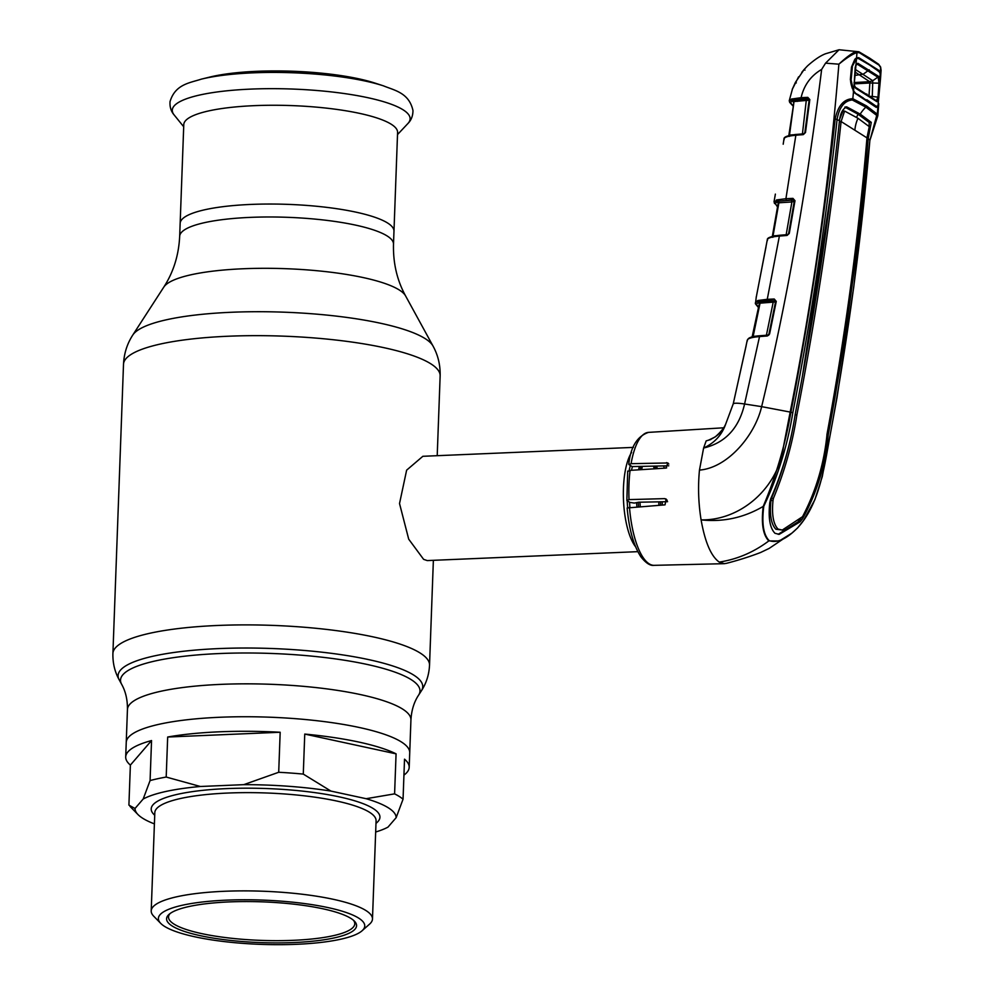 <?xml version="1.0" encoding="UTF-8"?>
<svg xmlns="http://www.w3.org/2000/svg" width="994" height="994" viewBox="0 0 994 994"><rect width="100%" height="100%" fill="white"/><g stroke="black" fill="none" stroke-linecap="round" stroke-linejoin="round"><path stroke-width="1.49" d="M250.848 204.429A106.979 22.949 2.1 0 1 393.972 231.217A106.979 22.949 -177.9 0 0 250.848 204.429A106.979 22.949 -177.9 0 0 180.15 223.377A106.979 22.949 2.1 0 1 250.848 204.429M403.937 775.121A141.831 30.429 -177.9 0 0 409.193 767.331L409.727 752.781A141.831 30.429 -177.9 0 0 219.972 717.258A141.831 30.429 -177.9 0 0 126.238 742.381A141.831 30.429 2.1 0 1 219.972 717.258A141.831 30.429 2.1 0 1 409.727 752.781L410.932 719.88C411.516 710.176 414.088 701.913 418.623 695.104L421.357 690.867C426.339 683.238 429.06 674.665 429.532 665.148L433.372 560.318M653.493 466.124A52.185 17.643 -92.4 0 1 654.288 468.833M658.836 501.846A52.185 17.643 -92.4 0 1 658.873 505.263M633.414 447.387L422.86 456.296L406.633 470.162L399.526 503.536L408.708 539.17L423.618 559.361L427.271 560.579L637.825 551.658M635.576 546.762A52.185 17.643 -92.4 0 1 623.486 500.032A52.185 17.643 -92.4 0 1 631.588 452.469M640.298 506.493A52.185 17.643 -92.4 0 1 639.974 502.194M641.689 469.628A52.185 17.643 -92.4 0 1 642.36 466.372M397.588 132.438A106.979 22.949 -177.9 0 0 254.476 105.65A106.979 22.949 -177.9 0 0 183.778 124.598L179.678 236.323A106.979 22.949 2.1 0 1 250.376 217.375A106.979 22.949 2.1 0 1 393.5 244.164L397.588 132.438M201.322 79.147A114.248 24.515 -177.9 0 1 253.159 72.835A114.248 24.515 -177.9 0 1 383.411 85.832L374.85 83.049A103.388 22.179 -177.9 0 0 256.974 71.307A103.388 22.179 -177.9 0 0 210.069 77.01L201.322 79.147C189.804 82.924 175.242 84.192 170.036 101.612C169.676 106.942 171.043 111.39 174.149 114.956A118.994 25.521 -177.9 0 1 250.923 89.1A118.994 25.521 -177.9 0 1 368.637 97.872A118.994 25.521 -177.9 0 1 407.9 123.529L397.513 134.575M243.729 784.664L278.705 772.276L280.171 732.255A141.831 30.429 -177.9 0 0 219.438 731.808A141.831 30.429 -177.9 0 0 167.675 737.026L166.197 777.047L200.378 786.49L243.729 784.664A130.649 28.031 2.1 0 1 330.94 791.087L366.14 798.704A130.649 28.031 2.1 0 1 396.146 817.664L387.983 827.12A130.649 28.031 2.1 0 1 375.67 832.003M278.705 772.276A141.831 30.429 2.1 0 1 303.282 774.09L330.94 791.087M366.14 798.704L394.593 793.858L396.072 753.837A141.831 30.429 -177.9 0 0 304.748 734.069L303.282 774.09M394.593 793.858A141.831 30.429 2.1 0 1 403.055 799.201L396.146 817.664M409.193 767.331A141.831 30.429 -177.9 0 0 404.521 759.18L403.055 799.201M160.73 923.389L153.722 916.207A110.707 23.744 2.1 0 1 151.212 910.889A110.707 23.744 2.1 0 1 224.371 891.283A110.707 23.744 2.1 0 1 372.477 919.003A110.707 23.744 2.1 0 1 369.582 924.122L362.064 930.782A103.252 22.154 2.1 0 1 296.523 944.3A103.252 22.154 2.1 0 1 160.73 923.389A103.252 22.154 2.1 0 1 226.632 900.142A103.252 22.154 2.1 0 1 330.182 908.069A103.252 22.154 2.1 0 1 362.064 930.782M293.752 942.548A95.051 20.389 2.1 0 1 198.427 935.255A95.051 20.389 2.1 0 1 169.067 914.356A95.051 20.389 2.1 0 1 229.403 901.906A95.051 20.389 2.1 0 1 354.411 921.152A95.051 20.389 2.1 0 1 293.752 942.548M170.111 913.523A93.188 19.992 -177.9 0 0 168.52 916.99A93.188 19.992 -177.9 0 0 293.193 940.324A93.188 19.992 -177.9 0 0 354.771 923.824A93.188 19.992 -177.9 0 0 353.442 920.245M154.405 823.889A130.649 28.031 2.1 0 1 137.98 814.558A130.649 28.031 2.1 0 1 135.01 808.482L143.173 799.027A130.649 28.031 2.1 0 1 200.378 786.49M143.173 799.027L150.082 780.576L151.548 740.555A141.831 30.429 -177.9 0 0 125.704 756.943A141.831 30.429 -177.9 0 0 130.376 765.094L128.909 805.115L135.01 808.482M151.548 740.555L130.376 765.094M150.082 780.576A141.831 30.429 2.1 0 1 166.197 777.047M280.171 732.255L167.675 737.026M396.072 753.837L304.748 734.069M769.157 540.612A1.864 1.702 122.3 0 1 768.834 540.91C753.713 552.254 737.175 559.311 719.234 562.095L724.39 563.673L726.539 563.312C738.405 560.256 749.737 556.665 760.534 552.527L769.157 548.415L791.82 533.182L779.271 540.972L768.834 540.91C763.007 535.058 761.131 523.565 763.206 506.418C775.904 476.474 785.148 445.063 790.913 412.199C809.812 314.539 824.56 216.767 835.171 118.845C838.004 105.699 843.894 98.99 852.827 98.717L866.445 105.873L877.342 114.211L877.826 115.764L869.986 140.117L876.733 115.428L865.836 107.141L852.28 99.972C844.366 100.754 839.309 107.19 837.097 119.28C826.573 217.226 811.812 315.036 792.814 412.709C787.459 445.573 777.78 476.747 763.79 506.232C761.603 523.304 763.392 534.772 769.157 540.612C777.047 543.383 786.577 539.083 797.76 527.69A1.864 1.255 45.6 0 1 797.561 527.988L797.561 527.988A1.864 1.255 45.6 0 1 797.474 528.062L791.82 533.182L797.561 527.988L803.487 520.521L814.869 499.721L822.262 476.66L829.903 436.341M797.76 527.69C819.478 503.821 824.163 467.938 829.94 436.155C848.031 337.923 861.351 239.206 869.912 140.017L868.184 138.626L871.291 122.374L860.208 114.124A33.547 30.739 122.3 0 1 865.836 107.141A1.864 1.702 122.3 0 0 866.445 105.873M846.142 106.843L846.9 106.967C842.887 108.495 840.415 113.005 839.495 120.51L839.47 120.746C829.021 218.618 814.285 316.353 795.262 413.951C790.839 443.274 782.613 471.653 770.586 499.075L769.766 502.778C768.163 517.936 769.903 528.112 774.997 533.293L779.221 534.35L800.008 521.875L802.307 519.116C816.782 493.235 825.43 465.13 828.25 434.776C846.403 336.643 859.711 238.001 868.172 138.874L868.184 138.738M778.165 534.312L797.921 521.937L800.245 519.179M795.113 414.858L796.915 414.796C792.516 443.411 784.688 471.243 773.431 498.317L771.381 498.404C782.85 471.38 790.764 443.523 795.113 414.858L800.766 384.951M771.381 498.404L770.946 500.479L773.009 500.367L773.431 498.317M773.009 500.367C771.642 514.594 773.32 524.173 778.053 529.094L782.266 530.038L775.867 529.23C771.133 524.273 769.493 514.681 770.946 500.479M802.382 376.328L831.729 187.145M839.694 119.106L842.924 111.191M856.517 117.367A35.411 32.454 122.3 0 1 858.145 114.248L844.863 107.091M844.602 111.055L857.984 118.286L869.265 126.636L866.967 137.868L841.098 121.529L844.602 111.055M842.589 111.142L844.515 111.055M839.396 121.479L841.11 121.417M858.145 114.248L869.241 122.498L869.079 126.474M866.905 138.675L868.184 138.626M845.422 107.054L846.9 106.967L860.208 114.124M839.358 121.802L841.098 121.529M796.915 414.796C815.962 317.248 830.686 219.562 841.073 121.728M782.266 530.038L802.531 516.694C816.012 491.036 824.188 463.415 827.07 433.844C845.26 335.748 858.555 237.156 866.954 138.079L866.967 137.868M866.88 138.924L868.172 138.874M877.677 106.457A1.118 1.031 43.4 0 1 877.888 107.041L877.342 114.211A1.864 1.739 132.9 0 1 876.733 115.428M878.746 103.674L877.888 107.041L876.186 107.34L855.238 93.436L875.677 106.346L877.217 106.06M876.186 107.34L875.677 106.346L876.186 107.34M853.523 91.535L853.187 90.889A1.118 0.758 -25.6 0 1 853.498 91.634L855.238 93.436M878.361 71.332L878.92 70.412L880.286 72.761L880.622 77.197L881.094 70.288L880.647 67.493L878.982 65.095L859.524 52.806L856.977 52.533L856.567 57.776L854.852 59.255L851.498 67.058L850.367 79.595L853.498 91.634L852.827 98.717A1.864 1.665 113.8 0 1 852.28 99.972M839.495 120.622L835.171 118.845M763.79 506.232A1.864 1.081 -175.4 0 1 763.206 506.418C743.823 517.762 723.123 522.248 701.093 519.874C740.692 520.694 778.314 487.781 783.545 446.294L790.168 412.063L761.64 406.645C755.042 435.161 727.807 467.863 699.465 470.1L703.603 448.046C714.524 442.964 721.892 434.974 725.695 424.09C721.719 432.788 715.208 438.379 706.187 440.876L710.884 439.51M719.234 562.095C711.083 556.28 705.044 542.202 701.093 519.874C698.409 503.188 697.875 486.6 699.465 470.1M792.814 412.709L790.168 412.063C813.216 296.386 829.456 180.423 838.874 64.188C845.795 57.677 851.51 53.427 856.02 51.452A1.118 1.019 -108.3 0 1 856.977 52.533C852.28 54.223 846.242 58.099 838.874 64.188L825.567 63.156L821.653 69.418C810.831 75.768 803.984 85.186 801.089 97.685L807.787 97.362L809.824 99.586L805.488 132.537L803.289 134.625L795.846 135.246L785.919 198.701L792.964 198.378L794.989 200.689L789.273 233.453L787.074 235.454L779.383 236.075L767.256 299.318L774.239 299.02L776.264 301.393L769.58 334.021L767.38 335.96L759.528 336.593L744.581 403.999C739.014 428.128 725.359 442.815 703.603 448.046L706.187 440.876M746.159 345.639L733.237 403.862L725.695 424.09C724.216 427.805 720.725 432.092 715.195 436.925L708.548 440.193M858.182 58.596L858.717 57.652L856.567 57.776A1.118 0.994 57.4 0 1 856.169 58.721L856.095 58.77M854.852 59.255L854.654 60.162M859.524 52.806A1.118 1.006 -60.9 0 0 859.04 51.85L859.04 51.85A1.118 1.006 -60.9 0 0 858.642 51.738L839.06 49.75L825.567 63.156M856.02 51.452L859.04 51.85L869.539 58.062A1.118 1.019 -57.7 0 1 869.986 58.994M858.717 57.652L878.92 70.412M881.094 70.288L880.609 67.02A1.118 0.907 -23.7 0 1 880.647 67.493L880.286 72.761A1.118 0.832 -18.5 0 1 880.075 73.146M880.622 77.197L880.572 77.843L880.622 77.197M878.746 103.649L877.826 115.764M878.982 65.095A1.118 1.044 -53.8 0 0 878.572 64.188L880.609 67.02A1.118 0.907 -23.7 0 0 880.237 66.648M869.539 58.062L878.572 64.188A1.118 1.044 -53.8 0 0 878.062 64.001M789.484 101.55L791.46 99.065A1.118 0.982 70.3 0 0 792.392 100.419L790.516 102.78L792.889 105.488M797.536 101.363L796.542 100.593A1.118 1.044 128.6 0 0 795.473 101.463L795.237 100.096M804.829 99.648L806.395 100.953M745.761 347.241L747.264 340.134C748.196 339.116 747.985 336.618 759.888 335.748L759.528 336.593C750.855 337.301 746.805 338.743 747.401 340.88M759.888 335.748L767.853 335.14L768.934 334.083L775.631 301.455L769.033 334.58A1.118 1.093 169.7 0 1 767.915 335.463L765.902 336.134M627.935 471.404L630.084 470.373A66.536 22.489 87.6 0 0 629.016 499.609L664.663 498.628L666.129 499.038L665.036 504.853L627.139 507.971C629.103 529.541 633.7 545.83 640.919 556.851C645.951 563.163 650.362 565.996 654.164 565.337L724.39 563.673M629.016 499.609L626.866 500.504L629.848 502.392L634.284 503.076L638.695 502.218L667.57 501.684M627.699 471.081L626.866 500.504M630.084 470.373L665.781 468.099L667.956 462.968L631.078 463.676L628.991 464.62L632.109 466.584L668.751 465.801M631.078 463.676A66.536 22.489 87.6 0 1 648.535 432.378C637.253 436.18 630.656 446.803 628.742 464.273L628.991 464.62M745.761 347.254L733.237 403.862A20.501 2.92 -167 0 1 744.581 403.999L761.64 406.645C786.366 304.027 806.37 191.618 821.653 69.418M792.964 198.378L793.361 199.757L777.706 201.273L778.513 201.186L778.923 202.565L773.046 235.901L776.115 235.653M794.343 200.366L793.361 199.757L794.355 200.8L788.64 233.54L794.989 200.689M778.513 201.186L793.436 200.018A1.118 1.093 165.7 0 1 794.368 200.602M774.227 202.49L776.799 199.918A1.118 0.957 72.9 0 0 777.706 201.273M776.799 199.918L785.919 198.701L786.329 200.08M791.485 200.589L791.895 201.968L778.265 202.826L772.984 236.224M786.142 234.832L791.895 201.968L794.479 201.273M772.798 237.33L773.046 235.901M778.923 202.565L778.265 202.826M778.19 203.186L777.221 201.583A1.118 1.093 159.7 0 1 778.277 202.776M789.273 233.453L787.074 235.454M756.198 297.541L767.318 239.666C767.07 237.765 771.207 236.299 779.756 235.243L787.559 234.646L788.64 233.553M787.559 234.646L779.756 235.243L779.383 236.075C770.748 236.833 766.772 238.287 767.48 240.436M776.264 301.393L775.631 301.455M769.58 334.021L768.934 334.071M775.73 301.952L760.05 303.158L753.154 336.382L756.496 336.109M767.38 335.96L769.033 334.58M766.386 335.326L773.108 302.598L772.711 301.219L774.699 300.648L767.654 300.697L759.006 301.853L760.05 303.158L752.458 336.767L753.179 336.382M752.458 336.767L753.154 336.382L752.458 336.767A1.118 1.093 163.6 0 1 752.433 336.879M760.05 303.158L759.366 303.468L760.05 303.158M755.303 303.046L758.124 300.461A1.118 0.944 73.7 0 0 759.006 301.853L756.335 304.326L758.584 307.245M758.124 300.461L767.256 299.318L767.654 300.697M759.279 303.853L758.372 302.052A1.118 0.969 70.8 0 1 757.465 300.673M756.72 294.721L766.039 246.698M777.221 201.583L775.258 203.733L777.606 206.64M776.426 200.03A1.118 0.969 71.2 0 0 777.345 201.384M796.107 134.451L795.846 135.246C787.236 136.041 783.359 137.52 784.179 139.682M775.37 194.116L774.91 196.911M777.544 206.988L774.04 201.757L775.37 194.103M804.966 70.127L804.158 69.456L795.399 82.403L792.243 89.41L798.592 76.849M807.463 65.939L804.158 69.456L807.463 65.939C814.297 59.826 820.323 55.763 825.554 53.751L839.06 49.75M796.306 82.924L795.399 82.403L796.306 82.924M860.232 96.356L854.778 93.076M791.46 99.065L801.089 97.685L801.499 99.04L792.901 100.245L806.37 99.574L808.209 98.729L801.499 99.04M792.007 98.891A1.118 0.957 72.9 0 0 792.901 100.245M808.296 98.99A1.118 1.093 161.5 0 1 809.191 99.499M809.34 100.195L794.02 101.537L789.497 135.072L792.777 134.799M806.37 99.574L802.419 133.991M807.787 97.362L809.191 99.735L804.854 132.674L809.824 99.586M796.343 134.439L803.773 133.805L804.854 132.674M803.773 133.805L803.289 134.625M789.298 136.414L789.46 135.42M788.789 135.582A1.118 1.081 158.7 0 0 788.838 135.395L794.02 101.537L789.435 135.42M793.324 102.146L792.33 100.58A1.118 1.093 155.9 0 1 793.386 101.723M803.873 134.128L801.934 134.799M863.227 97.921L854.293 92.517M854.157 92.33L854.964 92.79M857.611 94.355L860.257 95.996M855.374 87.397L876.447 100.717L878.013 96.99L878.982 83.049L878.211 77.408L857.362 64.237L857.884 63.293L878.795 76.501L879.889 83.223L877.951 106.234L876.435 106.433L873.888 104.979M876.435 106.433L866.954 99.798M877.951 106.234L880.522 78.588L880.237 73.568L879.827 79.769L879.007 80.166M851.92 67.045L856.505 58.571L858.418 58.497L869.576 64.983L879.031 71.518L880.237 73.568M877.603 99.375A1.118 0.77 -162.5 0 1 878.41 100.133L876.969 101.711L855.759 88.317L854.132 84.801L853.573 90.839L855.548 93.237M857.362 64.237L855.71 65.455A1.118 0.77 -155.3 0 0 855.958 65.182L854.132 84.801L855.175 67.617L855.971 64.697L857.884 63.293M855.586 59.18L856.505 58.571L855.971 64.697A1.118 0.77 -155.3 0 1 855.958 65.182L857.35 64.237L855.996 65.107M852.343 66.933L851.112 79.992L853.573 90.839M855.436 87.447L854.082 84.478M855.3 87.36L855.759 88.317L855.3 87.36M876.534 100.779L856.045 87.696M876.969 101.711L876.447 100.717L876.969 101.711M855.163 69.319L872.757 80.713L872.297 96.455L878.907 97.263M868.967 96.343L869.874 82.912L879.889 83.223M869.874 82.912L869.601 81.694L872.744 80.713L878.795 76.501M870.421 96.356L872.297 96.455L871.614 97.971M873.217 83.173A6.71 1.131 -176.1 0 0 869.874 82.987L854.107 83.881M869.601 81.694L854.02 82.564M869.663 81.694L854.915 71.928M869.241 69.841L863.314 74.128L854.591 75.482M125.704 756.943L127.443 709.492C127.567 699.764 125.617 691.339 121.591 684.207A149.821 32.143 2.1 0 1 219.537 653.543A149.821 32.143 2.1 0 1 418.623 695.104M121.591 684.207L119.168 679.784A152.43 32.703 2.1 0 1 218.829 648.585A152.43 32.703 2.1 0 1 421.357 690.867M119.168 679.784C114.77 671.807 112.682 663.06 112.906 653.543A158.419 33.982 2.1 0 1 217.599 625.474A158.419 33.982 2.1 0 1 429.532 665.148M112.906 653.543L123.505 364.301A158.419 33.982 2.1 0 1 228.198 336.233A158.419 33.982 2.1 0 1 440.143 375.918C440.417 365.133 438.043 355.169 433.011 346.024A151.436 32.479 2.1 0 0 231.503 312.265A151.436 32.479 2.1 0 0 132.798 335.015L163.811 287.08A121.964 26.167 2.1 0 1 243.306 268.753A121.964 26.167 2.1 0 1 405.602 295.939L433.011 346.024M127.443 709.492A141.831 30.429 2.1 0 1 221.177 684.357A141.831 30.429 2.1 0 1 410.932 719.88M665.98 465.863A49.327 16.674 -92.4 0 1 666.639 467.913M638.595 506.605A49.327 16.674 -92.4 0 1 638.26 502.405M640.186 469.727A49.327 16.674 -92.4 0 1 640.956 466.397M636.905 506.716A48.457 16.376 -92.4 0 1 636.62 503.076M638.558 469.839A48.457 16.376 -92.4 0 1 639.378 466.434M663.582 465.913A48.457 16.376 -92.4 0 1 664.34 468.186M656.525 466.062A48.457 16.376 -92.4 0 1 657.369 468.634M662.24 501.784A48.457 16.376 -92.4 0 1 662.265 505.027M629.91 507.188A48.457 16.376 -92.4 0 1 629.525 502.194M631.513 470.286A48.457 16.376 -92.4 0 1 632.408 466.584M627.661 507.524A49.327 16.674 -92.4 0 1 627.164 500.69M629.152 470.473A49.327 16.674 -92.4 0 1 630.345 465.478M654.922 466.099A49.327 16.674 -92.4 0 1 655.779 468.733M660.55 501.808A49.327 16.674 -92.4 0 1 660.575 505.151M151.212 910.889L154.815 812.657A110.707 23.744 2.1 0 1 227.974 793.038A110.707 23.744 2.1 0 1 376.08 820.771L372.477 919.003M154.716 815.229A114.434 24.552 2.1 0 1 226.843 788.602A114.434 24.552 2.1 0 1 343.079 797.722A114.434 24.552 2.1 0 1 375.993 823.343M629.475 507.213A66.536 22.489 87.6 0 0 649.119 563.797A66.536 22.489 87.6 0 0 654.164 565.337M802.307 519.116L800.332 519.179M826.884 434.838L828.25 434.776M797.921 521.937L800.008 521.875M854.915 129.779A33.547 30.739 122.3 0 1 857.984 118.286M869.241 122.498L871.291 122.374M869.899 140.204L853.771 286.868L836.998 397.687L829.94 436.155M866.867 100.829L866.37 99.847M792.852 105.824L789.658 102.332A1.118 1.081 -35.8 0 0 790.516 102.78M796.542 100.593L805.065 100.121M664.663 498.628L667.21 500.231M666.576 462.608L668.8 464.012M758.323 302.176A1.118 1.093 161.5 0 1 759.329 302.921L759.329 302.921A1.118 1.093 161.5 0 1 759.366 303.418L759.329 302.921M759.64 301.791L772.711 301.219M758.509 307.618L755.44 303.816A1.118 1.081 -31.1 0 0 756.335 304.326M774.376 203.236A1.118 1.081 -32.6 0 0 775.258 203.733M805.488 132.537L803.661 133.78M867.34 95.002L866.843 94.02M437.211 455.687L440.143 375.918M163.811 287.08C173.465 272.17 178.746 255.259 179.678 236.323M405.602 295.939C397.066 280.37 393.028 263.112 393.5 244.164M123.505 364.301C124.026 353.529 127.12 343.762 132.798 335.015M383.411 85.832C394.63 90.429 409.056 92.765 412.97 110.52C412.945 115.863 411.255 120.199 407.9 123.529M183.691 126.735L174.149 114.956M137.98 814.558L129.99 806.37M860.382 96.269L875.789 106.408M853.486 91.162L855.312 93.473M854.828 60.013L851.895 67.294L850.765 79.806C850.355 81.123 850.889 84.03 852.367 88.528M789.658 102.332L789.248 100.729L792.603 88.429M648.535 432.378L723.52 427.805M772.363 236.224L778.265 202.801M778.215 202.279L778.637 203.261M759.354 303.443L752.036 337.351M755.44 303.816L756.31 296.61M783.197 144.217L783.98 138.887C783.819 136.899 787.894 135.408 796.219 134.414M801.785 72.338L804.158 69.456M793.287 101.214L793.784 102.183"/></g></svg>
